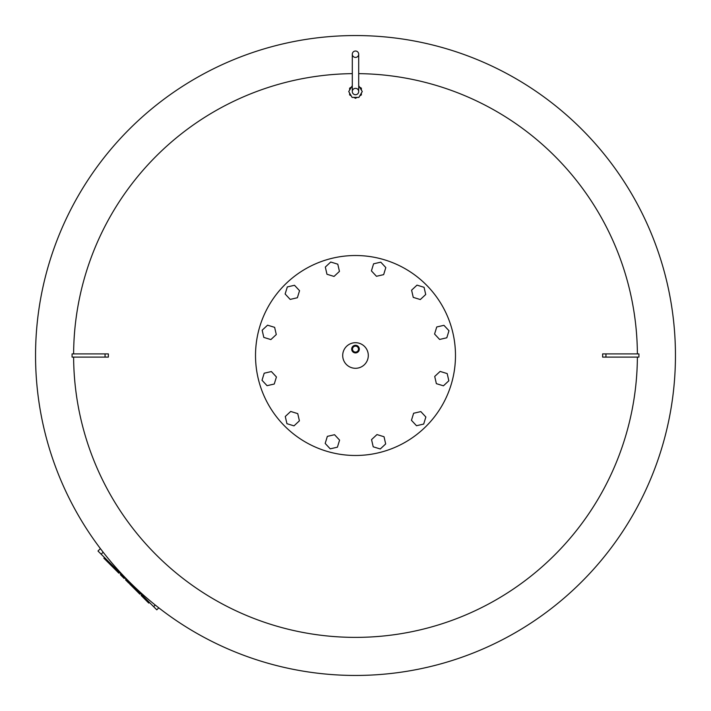 <?xml version="1.0" encoding="UTF-8"?>
<svg xmlns="http://www.w3.org/2000/svg" width="711" height="711" viewBox="0 0 711 711"><rect width="100%" height="100%" fill="white"/><g stroke="black" fill="none" stroke-linecap="round" stroke-linejoin="round"><path stroke-width="1.07" d="M352.3 85.676L348.728 91.541L352.114 97.407L358.886 97.407L362.272 91.541L358.7 85.676M361.366 89.968L361.366 88.155L359.793 87.249M359.793 95.834L361.366 94.927L361.366 93.114M353.927 97.407L355.5 98.314L357.073 97.407M349.634 93.114L349.634 94.927L351.207 95.834M351.207 87.249L349.634 88.155L349.634 89.968M355.5 51.014A3.2 3.2 0 0 0 352.3 54.214A3.2 3.2 0 0 0 355.5 57.413A3.2 3.2 0 0 0 358.7 54.214A3.2 3.2 0 0 0 355.5 51.014A3.2 3.2 0 0 1 358.7 54.214A3.2 3.2 0 0 1 355.5 57.413M355.5 94.741A3.2 3.2 0 0 1 352.3 91.541A3.2 3.2 0 0 1 355.5 88.342A3.2 3.2 0 0 1 358.7 91.541A3.2 3.2 0 0 1 355.5 94.741M675.45 355.5A319.95 319.95 0 0 1 355.5 675.45A319.95 319.95 0 0 1 35.55 355.5A319.95 319.95 0 0 1 355.5 35.55A319.95 319.95 0 0 1 675.45 355.5A319.95 319.95 0 0 0 355.5 35.55A319.95 319.95 0 0 0 35.55 355.5M358.7 73.633A281.885 281.885 0 0 1 637.385 353.9M637.385 357.1A281.885 281.885 0 0 1 355.5 637.385A281.885 281.885 0 0 1 73.615 357.1M105.059 357.1L108.365 357.1A638.7 170.524 90 0 1 108.365 353.9L72.078 353.9L72.078 357.1L105.059 357.1L105.059 353.9M605.941 353.9L638.922 353.9L638.922 357.1L602.635 357.1A638.7 170.524 -90 0 0 602.635 353.9L605.941 353.9L605.941 357.1M73.615 353.9A281.885 281.885 0 0 1 352.3 73.633M108.952 561.992L108.312 562.632L103.859 558.179L104.499 557.54M107.628 560.677L106.997 561.308M124.789 577.83L124.158 578.47L124.789 577.83L124.158 578.47L120.355 574.666L120.977 574.017M126.149 579.198L125.518 579.829L128.887 583.207L129.526 582.567M149.399 602.448L148.768 603.079L146.217 600.537L146.857 599.897M141.765 594.814L141.134 595.445L146.217 600.537M144.315 597.356L143.675 597.995M140.494 593.534L139.863 594.174L129.651 583.962L130.282 583.331M119.492 572.533L118.853 573.164L108.641 562.961L109.281 562.321M100.402 548.608L97.985 551.025L156.793 609.834L158.793 607.834M342.702 355.5A12.798 12.798 0 0 1 355.5 342.702A12.798 12.798 0 0 1 368.298 355.5A12.798 12.798 0 0 1 355.5 368.298A12.798 12.798 0 0 1 342.702 355.5M351.687 349.101A3.813 3.813 0 0 1 355.5 345.288A3.813 3.813 0 0 1 359.313 349.101A3.813 3.813 0 0 1 355.5 352.914A3.813 3.813 0 0 1 351.687 349.101M355.5 352.087A2.986 2.986 0 0 1 352.514 349.101A2.986 2.986 0 0 1 355.5 346.115A2.986 2.986 0 0 1 358.486 349.101A2.986 2.986 0 0 1 355.5 352.087M455.484 355.5A99.984 99.984 0 0 1 355.5 455.484A99.984 99.984 0 0 1 255.516 355.5A99.984 99.984 0 0 1 355.5 255.516A99.984 99.984 0 0 1 455.484 355.5M439.611 339.449L434.572 334.037L436.741 326.971L443.94 325.318L448.979 330.731L446.81 337.787L439.611 339.449M420.317 299.544L413.251 297.376L411.598 290.177L417.002 285.138L424.067 287.306L425.72 294.505L420.317 299.544M383.656 274.633L376.448 276.286L371.418 270.882L373.586 263.817L380.785 262.163L385.815 267.567L383.656 274.633M339.449 271.389L334.037 276.428L326.971 274.259L325.318 267.06L330.731 262.021L337.787 264.19L339.449 271.389M299.544 290.683L297.376 297.749L290.177 299.402L285.138 293.999L287.306 286.933L294.505 285.28L299.544 290.683M274.633 327.344L276.286 334.552L270.882 339.582L263.817 337.414L262.163 330.215L267.567 325.185L274.633 327.344M271.389 371.551L276.428 376.963L274.259 384.029L267.06 385.682L262.021 380.269L264.19 373.213L271.389 371.551M290.683 411.456L297.749 413.624L299.402 420.823L293.999 425.862L286.933 423.694L285.28 416.495L290.683 411.456M327.344 436.367L334.552 434.714L339.582 440.118L337.414 447.183L330.215 448.837L325.185 443.433L327.344 436.367M371.551 439.611L376.963 434.572L384.029 436.741L385.682 443.94L380.269 448.979L373.213 446.81L371.551 439.611M411.456 420.317L413.624 413.251L420.823 411.598L425.862 417.002L423.694 424.067L416.495 425.72L411.456 420.317M436.367 383.656L434.714 376.448L440.118 371.418L447.183 373.586L448.837 380.785L443.433 385.815L436.367 383.656M120.986 574.035L120.355 574.666M103.166 552.207L101.166 554.207M155.238 605.025L153.612 606.652M352.3 54.214L352.3 91.541M358.7 91.541L358.7 54.214"/></g></svg>
